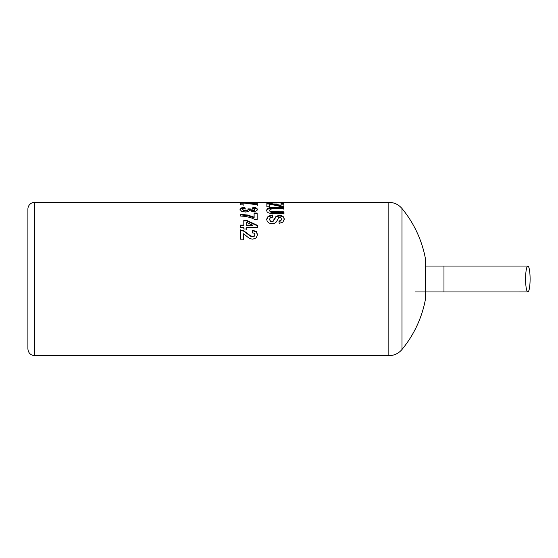 <?xml version="1.0" encoding="UTF-8"?>
<svg xmlns="http://www.w3.org/2000/svg" width="558" height="558" viewBox="0 0 558 558"><rect width="100%" height="100%" fill="white"/><g stroke="black" fill="none" stroke-linecap="round" stroke-linejoin="round"><path stroke-width="0.84" d="M34.715 202.324A6.815 6.815 0 0 0 27.9 209.138L27.9 348.862C28.305 353.005 30.578 355.272 34.715 355.676L34.715 202.324L240.205 202.324M401.99 349.482A110.756 110.756 0 0 0 425.433 299.304L425.433 258.696A110.756 110.756 0 0 0 401.99 208.518L401.99 349.482A17.04 17.04 -90 0 1 388.842 355.676L34.715 355.676M269.751 206.795L266.877 206.795L266.836 203.335L269.939 203.335L281.023 205.288L281.002 203.496L283.882 203.496L283.917 206.655L281.246 206.662L269.723 204.116L269.751 206.795M266.654 219.196L268.133 216.211L272.478 215.039L272.813 216.943L270.344 217.676L269.563 219.21L270.274 220.808L271.92 221.359L272.946 221.121L276.091 216.267L279.516 215.367L281.95 215.779L283.68 217.006L284.287 219.036L282.892 222.168L279.146 223.333L278.986 221.024L280.869 220.403L281.441 219.022L280.814 217.585L278.721 217.571L276.377 221.931L274.655 223.207L271.941 223.681L269.193 223.13L267.289 221.582L266.654 219.196M243.135 204.856L240.268 204.856L240.226 202.547L254.406 203.754L254.385 202.631L257.266 202.631L257.308 204.751L243.107 202.979L243.135 204.856M247.55 215.039L254.127 217.132L254.106 213.037L257.14 213.037L257.168 219.406L254.797 219.413L250.884 217.69L245.471 216.413L240.345 216.002L240.338 214.258L247.55 215.039L247.55 215.611L254.127 217.683L254.127 217.132M243.825 227.413L240.4 227.42L240.386 225.125L243.818 225.118L243.797 220.389L246.657 220.382L257.496 225.39L257.51 227.385L246.699 227.406L246.706 228.996L243.832 229.003L243.825 227.413M240.017 209.445L241.335 207.918L244.809 207.269L245.206 208.448L243.358 208.776L242.723 209.431L243.497 210.164L247.522 210.171L248.233 209.473L247.989 208.859L250.647 208.999L251.233 209.85L252.851 210.15L254.225 209.927L254.734 209.348L254.148 208.762L252.446 208.476L252.948 207.353L255.424 207.688L256.882 208.357L257.419 209.383L255.892 211.091L253.06 211.656L249.475 210.526L248.073 211.615L245.436 212.04L241.607 211.259L240.017 209.445M243.065 202.408L240.184 202.645M244.362 234.318L243.455 233.781L243.476 239.173L240.442 239.18L240.407 229.875L243.672 230.733L250.563 235.832L252.565 236.39L254.246 235.894L254.825 234.562L254.204 233.251L252.16 232.7L252.474 230.147L256.352 231.556L257.538 234.625L256.185 237.917L252.809 239.152L250.619 238.803L248.436 237.701L244.362 234.318M270.511 207.667L283.924 207.527L283.938 208.845L271.858 208.915L270.184 209.348L269.556 210.331L270.163 211.343L271.634 211.761L283.959 211.817L283.966 213.547L270.679 213.421L268.538 212.898L267.142 211.907L266.619 210.38L267.17 208.811L268.628 208.029L270.511 207.667L270.511 208.301L283.924 208.162L283.938 209.473M269.702 203.112L266.836 203.112L266.794 202.345L269.681 202.345L269.702 203.112M274.313 202.345L277.186 202.345L277.214 202.979L274.341 202.979L274.313 202.338L269.674 202.338L269.702 203.789M280.988 203L283.841 203L283.834 202.345L283.876 203.063L280.988 203.063L280.96 202.338L388.842 202.324L388.842 355.676M280.96 202.338L277.186 202.338L277.186 202.979M27.9 223.619L27.9 334.381M283.834 203.028L283.876 203.74M266.619 210.994L267.17 209.431L270.511 208.301M269.556 210.331L270.163 211.942L271.634 212.361L283.959 212.417L283.966 214.126M268.628 208.657L268.628 208.029M267.17 209.431L267.17 208.811M283.959 212.417L283.959 211.817M271.634 212.361L271.634 211.761M270.163 211.942L270.163 211.343M283.924 208.162L283.924 207.527M252.16 233.111L252.474 230.58L256.352 231.975L257.538 235.016M240.407 230.314L243.672 231.158L250.563 236.215L252.565 236.766L254.246 236.278L254.825 234.562M243.455 233.781L243.476 239.528M256.352 231.975L256.352 231.556M252.474 230.58L252.474 230.147M254.246 236.278L254.246 235.894M252.565 236.766L252.565 236.39M250.563 236.215L250.563 235.832M243.672 231.158L243.672 230.733M240.017 210.066L241.335 208.553L244.809 207.911L245.206 209.076M252.446 209.104L252.948 207.988L255.424 208.322L256.882 208.985L257.419 210.003M247.989 209.48L250.647 209.62L251.233 210.464L252.851 210.764L254.225 210.54L254.734 209.348M242.723 209.431L243.497 210.778L245.569 211.077L247.522 210.785L248.233 209.473M241.335 208.553L241.335 207.918M256.882 208.985L256.882 208.357M255.424 208.322L255.424 207.688M252.948 207.988L252.948 207.353M254.225 210.54L254.225 209.927M252.851 210.764L252.851 210.15M251.233 210.464L251.233 209.85M250.647 209.62L250.647 208.999M247.522 210.785L247.522 210.171M245.569 211.077L245.569 210.471M243.497 210.778L243.497 210.164M244.809 207.911L244.809 207.269M246.699 227.406L246.706 229.436M243.797 220.912L246.657 220.905L257.496 225.864L257.51 227.845M240.386 225.606L243.818 225.599L243.818 225.118M246.678 222.398L246.692 225.592L252.509 225.578L252.509 225.104L246.678 222.398L246.692 225.118L252.509 225.104M246.692 225.592L246.692 225.118M257.496 225.864L257.496 225.39M246.657 220.905L246.657 220.382M240.338 214.837L247.55 215.611M254.106 213.623L257.14 213.623L257.168 219.936M257.14 213.623L257.14 213.037M243.107 202.979L243.135 205.511M254.385 203.307L257.266 203.307L257.308 205.414M248.191 203.628L254.406 204.423L254.406 203.754M240.226 203.231L243.33 203.231M257.266 203.307L257.266 202.631M243.33 203.007L243.33 202.547M266.654 219.726L268.133 216.769L272.478 215.611L272.813 217.494M278.986 221.54L280.869 220.926L281.441 219.022M269.563 219.21L270.274 221.324L272.946 221.638L276.091 216.825L279.516 215.939L281.95 216.344L283.68 217.557L284.287 219.573M268.133 216.769L268.133 216.211M280.869 220.926L280.869 220.403M283.68 217.557L283.68 217.006M281.95 216.344L281.95 215.779M279.516 215.939L279.516 215.367M276.091 216.825L276.091 216.267M273.678 220.835L273.678 220.319M272.946 221.638L272.946 221.121M271.92 221.868L271.92 221.359M270.274 221.324L270.274 220.808M272.478 215.611L272.478 215.039M269.723 204.116L269.751 207.436M281.002 204.172L283.882 204.165L283.917 207.304M266.836 204.005L269.939 204.005L281.023 205.937L281.023 205.288M283.882 204.165L283.882 203.496M269.939 204.005L269.939 203.335M425.433 299.304L425.608 262.644M425.433 258.696A10.225 10.225 -90 0 1 425.608 260.572L425.608 279L425.608 260.572M425.433 266.047L527.84 266.047A12.953 2.26 90 0 0 525.587 279A12.953 2.26 90 0 0 527.84 291.953A12.953 2.26 90 0 0 530.1 279A12.953 2.26 90 0 0 527.84 266.047M274.836 208.176L274.836 207.541M274.529 212.431L274.529 211.831M247.766 234.032L247.766 233.628M274.417 219.12L274.417 218.583M443.98 266.047L443.98 291.953L527.84 291.939M243.079 202.324L266.801 202.324M401.99 208.518C398.531 204.493 394.15 202.428 388.842 202.324M266.836 203L269.674 203M415.382 291.953L425.433 291.953M425.608 291.953L443.98 291.953"/></g></svg>
